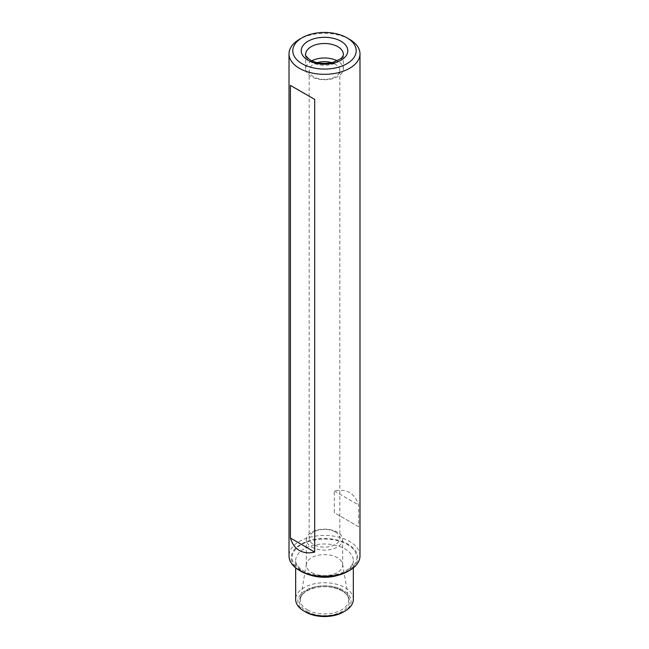 <?xml version="1.0" encoding="UTF-8"?>
<svg xmlns="http://www.w3.org/2000/svg" width="649" height="649" viewBox="0 0 649 649"><rect width="100%" height="100%" fill="white"/><g stroke="black" fill="none" stroke-linecap="round" stroke-linejoin="round"><path stroke-width="0.49" stroke-dasharray="3.25 2.43" d="M335.346 532.026A15.341 8.859 180 0 1 339.841 538.281A15.341 8.859 180 0 1 330.373 546.466A15.341 8.859 180 0 1 313.654 544.543A15.341 8.859 180 0 1 309.159 538.281A15.341 8.859 180 0 1 318.627 530.103A15.341 8.859 180 0 1 335.346 532.026M359.984 555.917A35.484 20.484 0 0 0 324.5 535.433A35.484 20.484 0 0 0 289.016 555.917M349.592 39.354A35.484 20.484 0 0 0 299.408 39.354M358.597 526.72L334.308 512.694L334.308 490.969C346.558 488.454 354.654 493.126 358.597 504.995L358.597 526.72L334.308 512.694M353.332 599.376A28.832 16.647 0 0 0 324.5 582.729A28.832 16.647 0 0 0 295.668 599.376M306.782 611.415A25.051 14.465 0 0 0 345.69 608.9A25.051 14.465 0 0 0 332.848 587.548A25.051 14.465 0 0 0 316.152 587.548A25.051 14.465 0 0 0 306.782 611.415M343.313 612.048A26.609 15.365 0 0 0 343.313 590.322A26.609 15.365 0 0 0 305.687 590.322A26.609 15.365 0 0 0 305.687 612.048M348.018 571.315A33.261 19.202 0 0 0 348.018 544.154A33.261 19.202 0 0 0 300.982 544.154A33.261 19.202 0 0 0 300.982 571.315M311.642 547.05A18.18 10.498 0 0 0 331.461 549.322A18.18 10.498 0 0 0 342.68 539.627A18.18 10.498 0 0 0 324.5 529.13A18.18 10.498 0 0 0 306.32 539.627A18.18 10.498 0 0 0 311.642 547.05M311.642 572.54A18.18 10.498 0 0 0 331.461 574.811A18.18 10.498 0 0 0 342.68 565.117A18.18 10.498 0 0 0 342.591 564.07A18.18 10.498 0 0 0 324.5 554.619A18.18 10.498 0 0 0 306.409 564.07A18.18 10.498 0 0 0 306.32 565.117A18.18 10.498 0 0 0 311.642 572.54M311.78 60.836A18.845 10.879 0 0 0 305.655 68.867A18.845 10.879 0 0 0 311.171 76.558A18.845 10.879 0 0 0 331.712 78.918A18.845 10.879 0 0 0 343.345 68.867A18.845 10.879 0 0 0 337.22 60.836M317.418 62.661A15.341 8.859 0 0 0 309.159 70.522A15.341 8.859 0 0 0 313.654 76.785A15.341 8.859 0 0 0 330.373 78.699A15.341 8.859 0 0 0 339.841 70.522A15.341 8.859 0 0 0 331.582 62.661M334.308 490.969L358.597 504.995M338.973 575.022A28.832 16.647 0 0 0 353.332 560.631A28.832 16.647 0 0 0 324.5 543.984A28.832 16.647 0 0 0 295.668 560.631A28.832 16.647 0 0 0 304.113 572.394A28.832 16.647 0 0 0 310.027 575.022M301.607 570.95A32.377 18.691 0 0 0 355.774 562.569A32.377 18.691 0 0 0 316.12 539.676A32.377 18.691 0 0 0 301.607 570.95M307.399 609.865A24.183 13.962 0 0 0 334.86 612.607A24.183 13.962 0 0 0 348.57 598.605A24.183 13.962 0 0 0 324.5 586.023A24.183 13.962 0 0 0 300.43 598.605A24.183 13.962 0 0 0 307.399 609.865M305.655 68.867L305.655 54.378A18.845 10.879 0 0 0 311.171 62.077A18.845 10.879 0 0 0 331.712 64.429A18.845 10.879 0 0 0 343.345 54.378L343.345 68.867M309.159 70.522L309.159 538.281M339.841 70.522L339.841 538.281M353.332 567.859L353.332 560.631C353.445 563.478 351.604 566.39 347.783 569.376C338.08 577.123 314.781 577.959 303.383 570.771C295.263 565.514 295.701 561.718 295.668 560.631L295.668 567.859M342.68 565.117L342.68 539.627M306.32 565.117L306.32 539.627M306.409 564.07L300.43 598.605C301.404 593.657 306.636 589.973 316.152 587.548M342.591 564.07L348.57 598.605C347.596 593.657 342.364 589.973 332.848 587.548"/><path stroke-width="0.97" d="M302.077 37.812L299.408 39.354A35.484 20.484 0 0 0 289.016 53.835L289.016 555.917A35.484 20.484 0 0 0 299.408 570.406A35.484 20.484 0 0 0 349.592 570.406A35.484 20.484 0 0 0 359.984 555.917L359.984 53.835A35.484 20.484 0 0 0 349.592 39.354L346.923 37.812A31.712 18.31 0 0 0 302.077 37.812A31.712 18.31 0 0 0 302.077 63.707A31.712 18.31 0 0 0 346.923 63.707A31.712 18.31 0 0 0 346.923 37.812M300.982 571.315L299.408 570.406L300.982 571.315A33.261 19.202 0 0 0 348.018 571.315L349.592 570.406M290.403 85.392L290.403 538.045C292.115 543.813 295.125 547.959 299.408 550.49C303.748 552.94 308.843 553.467 314.692 552.072L314.692 99.411L290.403 85.392L314.692 99.411M289.016 53.835A35.484 20.484 0 0 0 299.408 68.323A35.484 20.484 0 0 0 338.08 72.761A35.484 20.484 0 0 0 359.984 53.835M295.668 567.859L295.668 599.376A28.832 16.647 0 0 0 304.113 611.147A28.832 16.647 0 0 0 344.887 611.147A28.832 16.647 0 0 0 353.332 599.376L353.332 567.859M305.687 612.048L304.113 611.147L305.687 612.048A26.609 15.365 0 0 0 343.313 612.048L344.887 611.147M337.22 60.836A18.845 10.879 0 0 0 311.78 60.836M331.582 62.661A15.341 8.859 0 0 0 317.418 62.661M290.403 538.045L314.692 552.072M310.027 575.022A28.832 16.647 0 0 0 338.973 575.022M308.032 60.26A23.283 13.442 0 0 0 346.988 54.24A23.283 13.442 0 0 0 318.472 37.772A23.283 13.442 0 0 0 308.032 60.26M343.345 54.378A18.845 10.879 0 0 0 324.5 43.499A18.845 10.879 0 0 0 305.655 54.378C304.568 54.63 306.101 56.52 310.254 60.041C316.696 63.432 324.208 64.21 332.783 62.385L340.392 58.954C342.429 57.299 343.418 55.773 343.345 54.378"/></g></svg>
